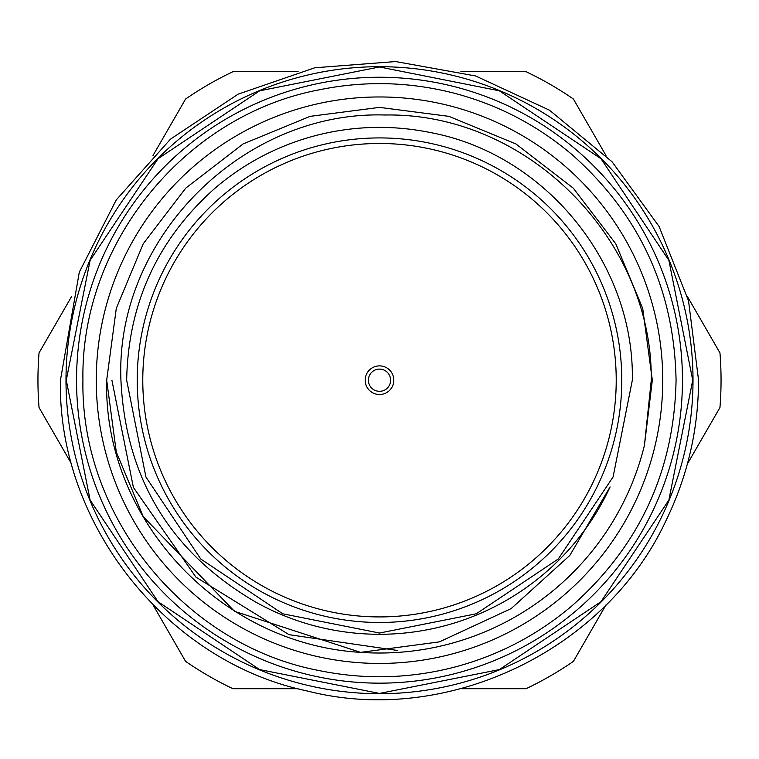 <?xml version="1.0" encoding="UTF-8"?>
<svg xmlns="http://www.w3.org/2000/svg" width="759" height="759" viewBox="0 0 759 759"><rect width="100%" height="100%" fill="white"/><g stroke="black" fill="none" stroke-linecap="round" stroke-linejoin="round"><path stroke-width="1.14" d="M379.5 394.519A14.317 14.317 0 0 0 393.817 380.202A14.317 14.317 0 0 0 379.5 365.885A14.317 14.317 0 0 0 365.183 380.202A14.317 14.317 0 0 0 379.5 394.519M379.5 391.312A11.11 11.11 0 0 0 390.61 380.202A11.11 11.11 0 0 0 379.5 369.092A11.11 11.11 0 0 0 368.39 380.202A11.11 11.11 0 0 0 379.5 391.312M379.5 143.479A236.723 236.723 0 0 0 142.777 380.202A236.723 236.723 0 0 0 379.5 616.925A236.723 236.723 0 0 0 616.223 380.202A236.723 236.723 0 0 0 379.5 143.479M379.5 137.92A242.282 242.282 0 0 0 137.218 380.202A242.282 242.282 0 0 0 379.5 622.484A242.282 242.282 0 0 0 621.782 380.202A242.282 242.282 0 0 0 379.5 137.92M687.36 296.427L719.959 352.878A341.55 341.55 0 0 1 719.959 407.526L687.36 463.986M693.005 380.202A313.505 313.505 0 0 1 379.5 693.707A313.505 313.505 0 0 1 65.995 380.202A313.505 313.505 0 0 1 379.5 66.697A313.505 313.505 0 0 1 693.005 380.202M682.455 380.202A302.955 302.955 0 0 1 379.5 683.157A302.955 302.955 0 0 1 76.545 380.202A302.955 302.955 0 0 1 379.5 77.247A302.955 302.955 0 0 1 682.455 380.202M96.26 380.202A283.24 283.24 0 0 0 379.5 663.442A283.24 283.24 0 0 0 662.74 380.202A283.24 283.24 0 0 0 379.5 96.962A283.24 283.24 0 0 0 96.26 380.202M397.479 650.463L289.065 634.685L195.917 577.125L133.385 487.401L111.896 380.202M106.677 380.202L116.298 452.013L143.223 516.613L234.484 611.299L360.61 652.37C220.973 644.201 103.224 520.124 106.677 380.202L116.298 308.391L143.223 243.791L185.708 188.166L243.089 143.935L310.089 116.355L379.5 107.38L448.911 116.355L515.911 143.935L573.292 188.166L615.777 243.791L642.702 308.391L652.323 380.202L644.429 445.362A272.823 272.823 0 0 1 360.61 652.37L234.484 611.299L143.223 516.613L116.298 452.013L106.677 380.202L116.298 308.391L143.223 243.791L185.708 188.166L243.089 143.935L310.089 116.355L379.5 107.38L448.911 116.355L515.911 143.935L573.292 188.166L615.777 243.791L642.702 308.391L652.323 380.202L644.429 445.362L651.269 380.202C652.683 238.706 526.566 112.199 384.775 115.007C243.193 110.539 114.989 238.079 120.928 380.202C125.69 478.901 171.012 553.074 256.884 602.741A254.075 254.075 0 0 0 610.084 486.917L569.81 555.455L511.186 608.576L439.423 641.867L360.61 652.37L234.484 611.299L143.223 516.613L116.298 452.013L106.677 380.202L116.298 308.391L143.223 243.791L185.708 188.166L243.089 143.935L310.089 116.355L379.5 107.38L448.911 116.355L515.911 143.935L573.292 188.166L615.777 243.791L642.702 308.391L652.323 380.202L644.429 445.362M605.976 155.453L573.396 99.021A341.55 341.55 0 0 0 526.063 71.697L460.884 71.697M298.135 71.697L232.937 71.697A341.55 341.55 0 0 0 185.604 99.021L153.005 155.491M71.64 296.427L39.041 352.878A341.55 341.55 0 0 0 39.041 407.526L71.64 463.996M153.024 604.942L185.604 661.383A341.55 341.55 0 0 0 232.937 688.707L298.145 688.707M460.893 688.707L526.063 688.707A341.55 341.55 0 0 0 573.396 661.383L605.995 604.914M632.332 380.202L613.082 476.956L558.282 558.975L476.263 613.784L379.509 633.034L282.756 613.794L200.727 558.985L145.918 476.965L126.668 380.202C128.157 303.183 157.701 239.094 215.3 187.947C245.062 162.682 278.838 145.14 316.626 135.311C354.472 125.719 392.517 124.827 430.77 132.626C545.351 154.162 634.467 263.639 632.332 380.202M60.445 380.202C57.399 523.767 167.16 661.981 307.461 691.013C446.226 726.657 605.597 650.833 666.023 520.57C687.569 476.263 698.413 429.471 698.555 380.202L688.536 300.858L659.097 226.495L612.086 161.79L549.507 110.216L475.627 75.966L395.657 61.555L314.795 67.779L238.117 94.173L170.462 139.163L116.25 199.94L79.306 272.13L60.445 380.202M66.27 380.202L90.112 500.067L158.014 601.678L259.625 669.58L379.491 693.432L499.356 669.59L600.976 601.697L668.878 500.077L692.73 380.202L668.878 260.328L600.976 158.707L499.356 90.814L379.491 66.972L259.625 90.824L158.014 158.726L90.112 260.337L66.27 380.202M82.93 380.202C80.426 516.926 184.968 645.34 319.359 670.605C364.235 679.76 408.864 678.707 453.256 667.455C497.572 655.928 537.192 635.349 572.106 605.71C639.666 545.712 674.324 470.542 676.07 380.202C674.324 289.862 639.666 214.693 572.106 154.694C537.192 125.055 497.572 104.476 453.256 92.959C408.864 81.697 364.235 80.644 319.359 89.799C184.968 115.064 80.426 243.478 82.93 380.202"/></g></svg>
